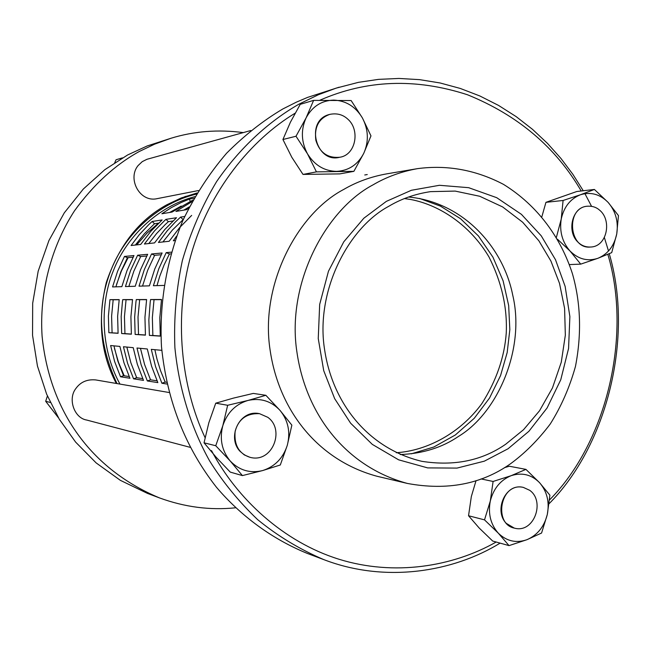 <?xml version="1.0" encoding="UTF-8"?>
<svg xmlns="http://www.w3.org/2000/svg" width="651" height="651" viewBox="0 0 651 651"><rect width="100%" height="100%" fill="white"/><g stroke="black" fill="none" stroke-linecap="round" stroke-linejoin="round"><path stroke-width="0.98" d="M161.481 299.647L154.043 299.663L152.35 317.542L152.863 335.501L160.284 335.997M150.584 299.533L161.505 299.501L159.796 317.778L160.292 336.128L149.396 335.403L148.851 320.007L150.21 302.072L150.584 299.533L154.043 299.663M149.396 335.403L152.863 335.501M146.581 299.68L139.664 299.696L138.012 317.086L138.517 334.541L145.417 335.005M136.287 299.574L146.605 299.541L144.945 317.306L145.433 335.135L135.139 334.443L134.659 316.972L135.929 302.04L136.287 299.574L139.664 299.696M135.139 334.443L138.517 334.541M132.503 299.72L126.066 299.737L124.447 316.655L124.943 333.637L131.372 334.069M122.762 299.615L132.527 299.582L130.908 316.858L131.38 334.191L121.647 333.54L121.176 316.541L122.412 302.007L122.762 299.615L126.066 299.737M121.647 333.54L124.943 333.637M167.022 384.041L161.896 383.244L155.581 366.684L151.292 349.359L161.79 350.344M154.857 349.693L157.021 359.222L160.618 370.858L165.167 382.064L166.632 382.292M161.896 383.244L165.167 382.064M136.987 348.016L147.305 348.985L151.569 366.179L157.843 382.609L147.338 380.965L141.169 364.869L136.987 348.016M140.461 348.342L144.571 364.446L150.536 379.826L157.046 380.819M147.338 380.965L150.536 379.826M123.446 346.747L133.219 347.667L137.377 364.389L143.505 380.371L133.561 378.817L127.539 363.144L123.446 346.747M126.847 347.064L130.859 362.737L136.677 377.702L142.724 378.63M133.561 378.817L136.677 377.702M188.627 208.23L186.593 209.663L175.908 211.429L192.094 201.607M189.327 206.855L183.826 210.118M174.981 240.61L173.312 240.797L176.559 236.142M183.297 219.452L172.369 230.072L162.913 241.96M191.663 215.4L179.668 227.541L169.179 241.261L158.453 242.457L167.193 230.845L175.339 221.999L180.555 217.108L184.64 216.482M180.555 217.108L183.012 219.493M172.963 220.99L168.381 221.674L165.305 224.473L156.59 233.554L148.762 243.539M165.981 219.354L176.502 217.735L164.784 229.543L154.547 242.896L144.4 244.027L154.466 230.934L164.255 220.909L165.981 219.354L168.381 221.674M108.863 332.685L108.4 316.134L109.954 299.647L119.198 299.623L117.628 316.427L118.091 333.304L108.863 332.685L118.083 333.182M110.621 345.543L119.882 346.413L123.942 362.688L129.931 378.247L120.508 376.774L114.617 361.517L110.621 345.543M192.981 199.995L172.002 212.08L161.863 213.756L171.254 207.677L181.1 202.526L189.238 199.125L190.295 201.24M152.163 221.478L162.14 219.94L150.698 231.447L140.697 244.442L131.087 245.517L139.42 234.506L148.827 224.538L152.163 221.478L154.515 223.732L144.351 233.774L135.343 245.045M181.247 206.058L169.61 212.47M120.508 376.774L123.552 375.7L129.167 376.555M113.941 345.86L117.864 361.118L123.552 375.7M119.182 299.753L113.176 299.769L111.598 316.24L112.086 332.783M109.954 299.647L113.176 299.769M189.238 199.125L193.949 198.254M158.689 223.114L154.515 223.732M119.955 384.082C100.124 348.106 100.059 302.52 113.518 270.336C126.27 237.46 157.412 206.367 194.877 196.626M163.914 285.423L153.392 285.732L158.811 268.725L166.208 252.621L171.319 252.157M162.123 252.995L154.775 268.969L149.388 285.846L139.021 286.155L144.31 269.62L151.528 253.963L162.123 252.995M147.663 254.313L140.494 269.848L135.245 286.261L125.431 286.554L130.591 270.458L137.638 255.225L147.663 254.313M133.976 255.558L126.978 270.686L121.851 286.66L112.558 286.928L117.595 271.264L124.479 256.421L133.976 255.558M170.822 253.89L169.398 254.012L164.117 264.892L159.755 276.26L156.972 285.626M166.208 252.621L169.398 254.012M161.204 254.736L154.637 255.314L147.679 270.263L142.52 286.049M151.528 253.963L154.637 255.314M146.768 256.006L140.673 256.535L133.878 271.085L128.849 286.456M137.638 255.225L140.673 256.535M133.105 257.202L127.441 257.698L120.809 271.874L115.894 286.831M124.479 256.421L127.441 257.698M196.407 193.99L184.835 196.602M235.41 507.813C209.931 510.408 184.607 507.096 159.43 497.885C90.538 469.054 49.639 410.814 42.095 336.176C39.239 292.584 51.087 246.753 74.548 210.729C93.5 184.648 115.056 164.915 139.208 151.528L154.58 144.18L171.018 138.248C194.006 131.185 218.101 129.305 243.303 132.592M250.781 130.525L146.939 159.3L142.26 161.627L138.102 165.557C127.051 178.813 139.908 202.982 157.404 198.596L198.482 190.54M169.048 392.504L95.738 379.932C87.226 379.126 80.626 381.95 75.939 388.411C67.517 398.908 74.247 418.137 86.689 420.041L190.116 447.318M116.317 383.463C100.653 353.867 97.316 320.186 106.325 282.412C118.734 245.85 138.948 219.948 166.965 204.707L181.328 197.92L197.009 192.981M159.43 497.885L147.476 493.401L120.362 480.34L96.136 462.902L75.614 442.094L59.217 419.081L46.636 394.172L37.449 366.033L32.55 335.355L32.68 303.252L38.181 271.158L48.923 240.561L64.303 212.836L83.336 189.002L104.844 169.667L127.637 154.962L147.199 145.954L171.018 138.248M47.401 395.971L45.692 401.317L58.46 417.812M50.306 402.44L45.692 401.317M122.445 157.876L116.065 159.747L114.739 162.652M511.116 475.694C500.481 480.104 493.539 488.535 490.309 500.993C487.925 513.663 490.594 524.397 498.324 533.193C506.633 541.225 516.162 543.398 526.911 539.712C537.409 535.146 544.203 526.732 547.312 514.461C549.647 502.027 547.052 491.415 539.524 482.643C531.411 474.538 521.947 472.227 511.116 475.694L525.935 469.379L539.524 482.643L549.9 495.191L547.312 514.461L541.567 533.039L526.911 539.712L509.025 545.619L498.324 533.193L484.515 519.864L490.309 500.993L493.1 481.463L511.116 475.694M523.233 487.379L523.078 487.347C505.388 482.912 493.564 510.84 506.315 523.388L514.274 528.099M476.044 480.633L471.332 496.558L468.541 515.747L479.209 528.051L492.693 541.046L509.025 545.619M525.935 469.379L509.359 466.238L504.387 467.687M484.515 519.864L468.541 515.747M493.1 481.463L481.024 478.916M607.839 254.338C631.926 334.443 607.448 441.476 549.534 499.935M319.853 100.23C366.44 79.78 415.639 77.949 467.459 94.753C517.797 115.154 555.71 147.232 581.205 190.987M205.081 437.684C181.336 387.044 173.223 317.769 191.215 254.232C209.231 190.686 250.985 139.81 295.131 113.193M496.176 542.023C452.86 566.647 394.286 576.428 338.894 559.217C283.527 541.974 236.988 498.91 211.502 450.598M407.412 483.449L376.994 476.255C317.81 460.2 278.742 410.407 270.035 349.595C260.026 284.471 297.466 213.642 343.687 189.457C356.618 181.881 370.972 176.681 386.743 173.85L417.56 168.633C447.261 164.703 475.889 169.944 503.451 184.347C538.206 205.822 560.959 238.323 572.384 273.575C580.749 302.756 581.782 333.711 575.468 366.423C569.633 387.345 561.219 406.541 550.241 424.013C538.141 440.003 524.877 453.275 510.465 463.805C481.439 484.214 447.082 490.764 407.412 483.449C346.291 466.848 305.856 415.029 296.856 351.646C286.505 283.763 325.297 209.956 373.08 184.827C386.442 176.958 401.268 171.563 417.56 168.633M247.99 400.446C235.581 404.206 227.191 412.628 222.813 425.713C219.387 439.099 221.869 450.866 230.234 461.014C239.316 470.388 250.106 473.578 262.613 470.575C274.86 466.612 283.087 458.19 287.294 445.3C290.623 432.166 288.222 420.562 280.093 410.472C271.264 401.049 260.563 397.712 247.99 400.446L265.852 395.295L280.093 410.472L291.851 425.144L287.294 445.3L280.304 464.985L262.613 470.575L242.4 475.588L230.234 461.014L215.741 445.732L222.813 425.713L227.655 405.28L247.99 400.446M259.432 413.654L259.293 413.629C239.731 409.308 226.638 437.203 239.918 451.2L244.345 454.935L249.943 457.295M265.852 395.295L253.296 393.416L233.514 398.095L215.741 403.181L208.841 422.743L204.04 442.81L216.116 457.214L230.251 472.097L242.4 475.588M215.741 445.732L204.04 442.81M227.655 405.28L215.741 403.181M363.763 153.319C368.946 141.503 368.49 129.712 362.404 117.937C355.552 106.618 345.998 100.677 333.743 100.099C321.48 100.539 312.26 106.479 306.068 117.937C300.729 129.94 301.201 141.902 307.492 153.839C314.571 165.208 324.255 171.058 336.526 171.376C348.716 170.692 357.79 164.67 363.763 153.319L353.867 171.351L316.435 171.872L307.492 153.839L296.01 136.246L306.068 117.937L313.611 100.384L351.133 100.547L362.404 117.937L370.972 135.888L363.763 153.319M329.707 114.405L329.561 114.438C304.668 120.28 315.906 163.499 339.423 157.322L339.57 157.29M313.611 100.384L300.233 104.339L290.411 122.209L282.925 139.509L291.803 157.265L303.008 174.419L339.846 173.882L353.867 171.351M296.01 136.246L282.925 139.509M316.435 171.872L303.008 174.419M556.393 237.355L561.219 219.127L563.091 200.475L580.432 194.763C570.309 198.815 563.904 206.937 561.219 219.127C559.355 231.553 562.309 242.196 570.081 251.074C578.381 259.22 587.658 261.621 597.911 258.292C607.888 254.085 614.17 245.98 616.741 233.978C618.572 221.779 615.7 211.25 608.124 202.388C600.002 194.177 590.774 191.63 580.432 194.763L594.396 189.457L608.124 202.388L618.45 215.571L616.741 233.978L611.704 252.637L597.911 258.292L580.708 264.135L570.081 251.074L557.492 239.234M587.544 206.212L587.381 206.229C572.416 206.782 566.541 230.714 577.453 241.635C581.001 245.354 585.249 247.152 590.205 247.038L590.376 247.022M594.396 189.457L576.827 191.5L545.945 202.331L541.844 216.791M580.708 264.135L569.348 264.583M563.091 200.475L545.945 202.331M347.772 119.117C342.833 114.543 336.836 112.973 329.78 114.381C318.827 118.344 314.181 126.986 315.849 140.315C319.69 152.627 327.616 158.283 339.651 157.273C355.796 155.19 360.418 129.923 347.772 119.117M267.756 417.291L259.497 413.662C246.721 413.173 238.608 419.024 235.149 431.206C233.921 444.958 238.868 453.657 250 457.311C272.256 463.545 285.455 429.693 267.756 417.291M529.686 490.301L523.347 487.404C500.18 481.846 493.165 524.136 514.38 528.124C533.942 533.706 545.514 501.319 529.686 490.301M599.506 210.078C596.251 207.238 592.304 205.944 587.658 206.196C565.304 207.327 568.941 249.585 590.49 247.022C606.976 246.924 612.298 220.25 599.506 210.078M408.551 197.025C462.845 202.079 503.231 246.941 512.736 295.163C525.39 348.09 498.284 412.449 458.524 436.398C442.029 447.636 422.605 453.682 400.251 454.536M548.199 504.582C607.888 445.487 633.74 335.94 609.246 253.727M608.514 251.042L604.34 237.444M591.564 206.326L584.915 193.64M583.263 190.751L572.872 174.322L560.942 158.445L547.467 143.375L532.51 129.346L516.162 116.619L498.552 105.421L479.868 95.982L460.306 88.455L440.133 82.978L419.586 79.642L398.957 78.445L378.508 79.373L358.489 82.335L336.095 88.145L318.388 94.729L298.955 104.16C269.018 121.355 240.227 147.289 216.637 181.548C202.079 205.781 190.662 232.09 182.37 260.49C176.209 289.54 173.719 318.599 174.891 347.667C179.155 390.486 191.785 429.058 209.663 460.989C222.902 482.171 238.901 501.718 257.641 519.636C277.855 536.123 299.94 549.468 323.897 559.657C385.246 583.231 452.958 572.139 500.114 543.121M323.897 559.657L307.427 553.472C272.02 539.069 240.756 515.844 216.409 487.2C186.389 448.791 167.185 403.002 161.472 346.503C159.275 303.285 166.314 261.466 182.597 221.047C194.877 195.691 209.549 173.076 226.621 153.205C244.589 135.221 263.354 120.459 282.916 108.92L296.376 102.15L307.646 97.373L339.13 87.201M505.778 444.169C482.098 460.656 454.121 466.376 421.856 461.323C368.857 448.808 332.889 404.1 324.703 350.279C314.994 292.315 347.707 228.135 388.793 206.277C401.244 198.824 415.159 193.949 430.547 191.638L455.155 191.085L479.706 196.26L502.645 206.937L522.655 222.227L538.857 240.78L550.949 261.116L559.51 283.356L564.596 308.403L565.337 335.192L561.268 362.241L552.463 387.931L539.541 410.765L523.575 429.676L505.778 444.169M508.04 448.775L484.336 461.168L457.002 468.093L427.674 467.898L398.624 459.826L372.299 444.381L350.637 423.223L334.663 398.656L323.718 370.663L318.249 338.536L319.674 304.44L328.454 271.239L343.785 241.806L363.836 218.223L386.368 201.354L411.383 190.279L439.441 185.291L468.663 187.683L496.713 197.684L521.402 214.334L541.201 235.76L555.498 259.716L565.133 286.391L569.877 316.581L568.559 348.488L560.771 379.753L547.084 407.974L528.897 431.296L508.04 448.775M364.755 174.973L367.254 174.566M411.334 453.828L433.883 446.993L455.334 434.982L474.27 418.284L489.552 398.005L500.554 375.586L507.178 352.549L509.831 329.691L508.667 305.514L503.109 280.833L492.929 257.145L478.452 235.996L460.55 218.72L440.467 206.139L419.57 198.449M158.478 223.147L146.857 233.278L136.661 244.89M128.117 257.641L121.428 270.946L116.496 284.609M114.446 348.318L118.482 362.265L124.211 375.798M404.458 198.571L410.854 199.523C440.027 205.106 470.356 225.49 488.958 256.917C501.555 281.859 507.324 307.117 506.275 332.685C504.582 356.976 496.436 380.615 481.846 403.612C460.623 432.687 427.642 450.704 396.264 452.73M196.317 194.153C159.308 202.648 124.805 233.799 110.825 270.613C96.6 306.808 98.659 344.46 116.993 383.577"/></g></svg>
